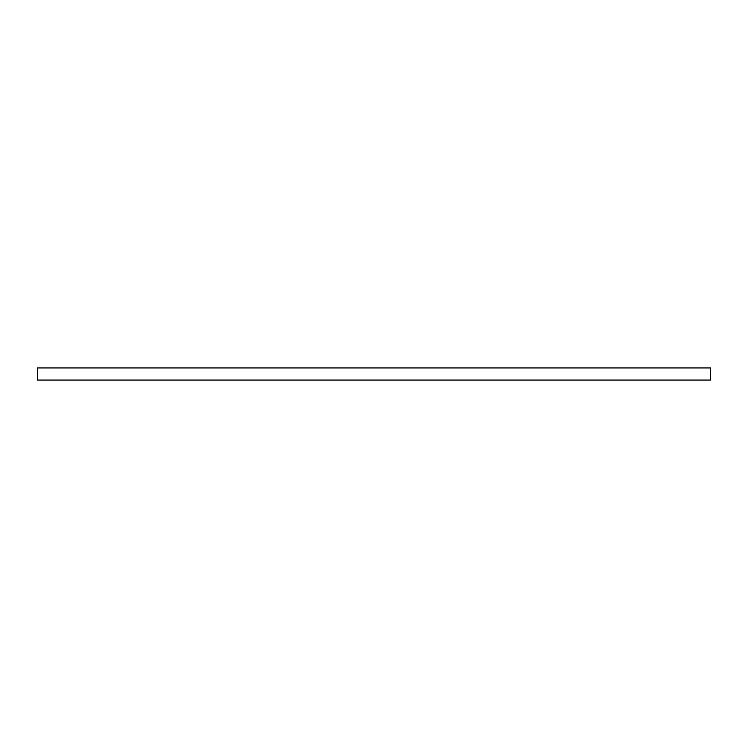 <?xml version="1.0" encoding="UTF-8"?>
<svg xmlns="http://www.w3.org/2000/svg" width="748" height="748" viewBox="0 0 748 748"><rect width="100%" height="100%" fill="white"/><g stroke="black" fill="none" stroke-linecap="round" stroke-linejoin="round"><path stroke-width="1.12" d="M37.4 367.941L710.6 367.941L710.6 380.059L37.4 380.059L37.4 367.941"/></g></svg>
